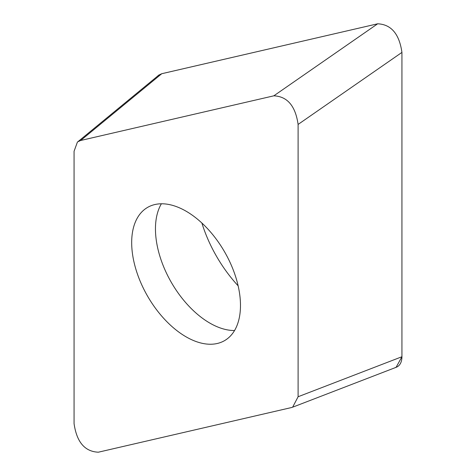 <?xml version="1.0" encoding="UTF-8"?>
<svg xmlns="http://www.w3.org/2000/svg" width="476" height="476" viewBox="0 0 476 476"><rect width="100%" height="100%" fill="white"/><g stroke="black" fill="none" stroke-linecap="round" stroke-linejoin="round"><path stroke-width="0.71" d="M298.101 396.746L292.627 407.212L291.52 407.539L98.342 452.2C84.799 451.599 76.707 442.067 74.066 423.592L74.066 151.279L77.457 141.961L80.646 140.485L273.825 95.825C287.361 96.426 295.453 105.958 298.101 124.432L298.101 396.746L401.934 356.732L396.086 367.329M401.934 356.732L401.934 52.408A21.979 12.691 60 0 1 401.934 52.663L401.934 356.661A21.979 12.691 60 0 1 395.306 367.537M273.825 95.825L377.658 23.8C391.201 24.401 399.293 33.933 401.934 52.408L298.101 124.432M377.658 23.8L161.769 73.709A21.979 12.691 60 0 1 161.816 73.703L377.474 23.842M157.592 76.13L158.585 75.184L161.769 73.709L80.646 140.485M186.08 336.829A76.934 44.417 -120 0 0 224.547 340.637A76.934 44.417 -120 0 0 236.34 278.99A76.934 44.417 -120 0 0 186.08 211.195A76.934 44.417 -120 0 0 147.614 207.387A76.934 44.417 -120 0 0 135.821 269.035A76.934 44.417 -120 0 0 186.08 336.829M238.137 285.826A99.109 57.221 60 0 1 201.878 223.024M161.388 203.782A76.934 44.417 60 0 0 209.856 323.103A76.934 44.417 -120 0 0 234.555 330.517M78.32 141.378L158.544 75.345M293.234 406.962L396.306 367.246"/></g></svg>
